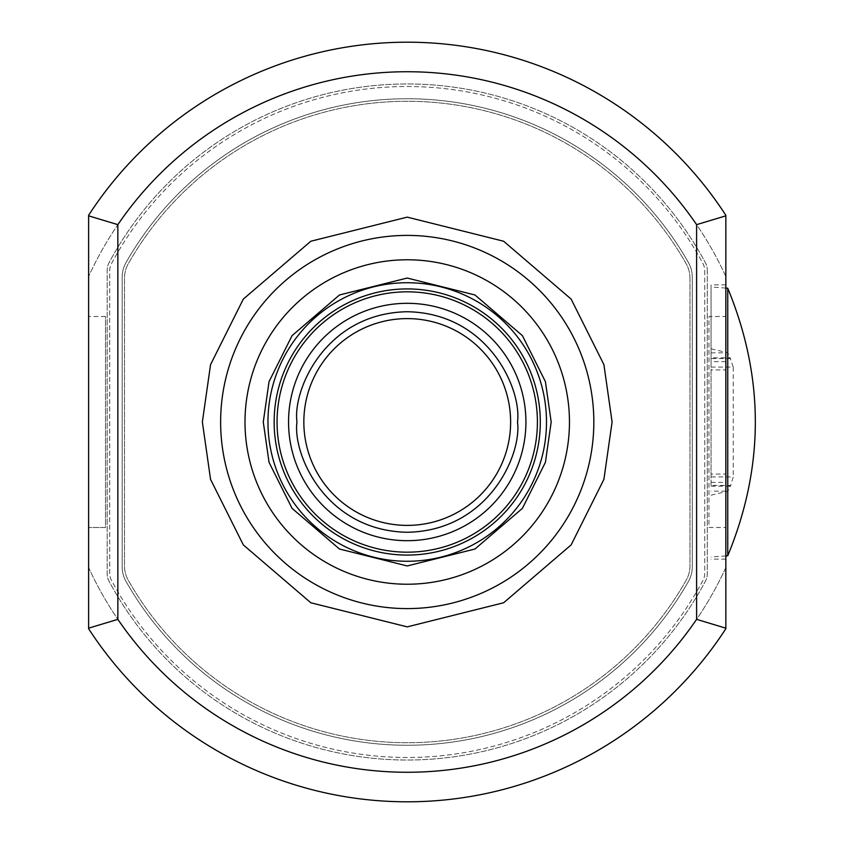 <?xml version="1.0" encoding="UTF-8"?>
<svg xmlns="http://www.w3.org/2000/svg" width="844" height="844" viewBox="0 0 844 844"><rect width="100%" height="100%" fill="white"/><g stroke="black" fill="none" stroke-linecap="round" stroke-linejoin="round"><path stroke-width="0.63" stroke-dasharray="4.22 3.17" d="M725.84 215.273A379.8 379.8 0 0 0 88.62 215.273L88.62 567.495A350.26 350.26 0 0 0 725.84 567.495L725.84 276.505A350.26 350.26 0 0 0 88.62 276.505A350.26 350.26 0 0 1 725.84 276.505L725.84 215.273M88.62 628.727L88.62 567.495A350.26 350.26 0 0 0 725.84 567.495L725.84 628.727A379.8 379.8 0 0 1 88.62 628.727M88.62 316.5L88.62 527.5L88.62 316.5L88.62 527.5L88.62 316.5L105.5 316.5L105.5 527.5L88.62 527.5L105.5 527.5L105.5 316.5L105.5 527.5L88.62 527.5L105.5 527.5L105.5 316.5L88.62 316.5M725.84 474.075L725.84 284.85L725.84 474.075L711.07 474.075L711.07 369.925L725.84 369.925M725.84 316.5L725.84 527.5L725.84 316.5L708.96 316.5L708.96 527.5L725.84 527.5L708.96 527.5L708.96 316.5L725.84 316.5M707.272 270.08L707.272 573.92A15.192 15.192 0 0 1 705.489 581.073A338.022 338.022 0 0 1 108.971 581.073A15.192 15.192 0 0 1 107.188 573.92L107.188 270.08A15.192 15.192 0 0 1 108.971 262.927A338.022 338.022 0 0 1 705.489 262.927A15.192 15.192 0 0 1 707.272 270.08L707.272 573.92A15.192 15.192 0 0 1 705.489 581.073A338.022 338.022 0 0 1 108.971 581.073A15.192 15.192 0 0 1 107.188 573.92L107.188 270.08A15.192 15.192 0 0 1 108.971 262.927A338.022 338.022 0 0 1 705.489 262.927A15.192 15.192 0 0 1 707.272 270.08M725.84 361.665L711.07 361.665L711.07 284.85L711.07 474.075M711.07 361.665L711.07 369.925M711.07 485.427L711.07 286.96L711.07 485.427L730.693 485.427L733.225 476.923L711.07 476.923M704.74 270.713L704.74 573.287A15.192 15.192 0 0 1 702.936 580.461A335.49 335.49 0 0 1 111.524 580.461A15.192 15.192 0 0 1 109.72 573.287L109.72 270.713A15.192 15.192 0 0 1 111.524 263.539A335.49 335.49 0 0 1 702.936 263.539A15.192 15.192 0 0 1 704.74 270.713L704.74 573.287A15.192 15.192 0 0 1 702.936 580.461A335.49 335.49 0 0 1 111.524 580.461A15.192 15.192 0 0 1 109.72 573.287L109.72 270.713A15.192 15.192 0 0 1 111.524 263.539A335.49 335.49 0 0 1 702.936 263.539A15.192 15.192 0 0 1 704.74 270.713M711.07 495.196L727.75 491.229L730.693 485.427M711.07 367.077L733.225 367.077L733.225 476.923M733.225 367.077L730.06 357.845L711.07 357.845M711.07 348.804L727.75 352.771L730.06 357.845M727.75 491.229L727.75 555.774M727.75 288.226L727.75 352.771M546.49 422A139.26 139.26 0 0 0 337.6 301.392A139.26 139.26 0 0 0 337.6 542.608A139.26 139.26 0 0 0 546.49 422M692.291 277.17L692.291 566.83A29.54 29.54 0 0 1 688.451 581.4A323.252 323.252 0 0 1 126.009 581.4A29.54 29.54 0 0 1 122.169 566.83L122.169 277.17A29.54 29.54 0 0 1 126.009 262.6A323.252 323.252 0 0 1 688.451 262.6A29.54 29.54 0 0 1 692.291 277.17L692.291 566.83A29.54 29.54 0 0 1 688.451 581.4A323.252 323.252 0 0 1 126.009 581.4A29.54 29.54 0 0 1 122.169 566.83L122.169 277.17A29.54 29.54 0 0 1 126.009 262.6A323.252 323.252 0 0 1 688.451 262.6A29.54 29.54 0 0 1 692.291 277.17M689.97 278.214L689.97 565.786A29.54 29.54 0 0 1 686.119 580.377A320.72 320.72 0 0 1 128.341 580.377A29.54 29.54 0 0 1 124.49 565.786L124.49 278.214A29.54 29.54 0 0 1 128.341 263.623A320.72 320.72 0 0 1 686.119 263.623A29.54 29.54 0 0 1 689.97 278.214L689.97 565.786A29.54 29.54 0 0 1 686.119 580.377A320.72 320.72 0 0 1 128.341 580.377A29.54 29.54 0 0 1 124.49 565.786L124.49 278.214A29.54 29.54 0 0 1 128.341 263.623A320.72 320.72 0 0 1 686.119 263.623A29.54 29.54 0 0 1 689.97 278.214M510.62 422A103.39 103.39 0 0 0 355.535 332.462A103.39 103.39 0 0 0 355.535 511.538A103.39 103.39 0 0 0 510.62 422M711.07 482.335L725.84 482.335M725.84 491.145L711.07 491.145M711.07 352.855L725.84 352.855M711.07 486.155L730.06 486.155M730.693 358.573L711.07 358.573M725.84 284.85L711.07 284.85M725.84 559.15L711.07 559.15M725.84 288.078L711.07 286.96M725.84 555.922L711.07 557.04"/><path stroke-width="1.27" d="M88.62 215.273A379.8 379.8 0 0 1 725.84 215.273L725.84 215.832L696.606 224.652L696.606 619.348A350.26 350.26 0 0 1 117.854 619.348L117.854 224.652L88.62 215.832L88.62 215.273M117.854 224.652A350.26 350.26 0 0 1 696.606 224.652M88.62 215.832L88.62 628.727A379.8 379.8 0 0 0 725.84 628.727L725.84 215.832M88.62 628.168L117.854 619.348M696.606 619.348L725.84 628.168M725.84 555.922L727.75 555.774L727.75 288.226L725.84 288.078M546.49 422A139.26 139.26 0 0 1 337.6 542.608A139.26 139.26 0 0 1 337.6 301.392A139.26 139.26 0 0 1 546.49 422A139.26 139.26 0 0 1 337.6 542.608A139.26 139.26 0 0 1 337.6 301.392A139.26 139.26 0 0 1 546.49 422M510.62 422A103.39 103.39 0 0 1 355.535 511.538A103.39 103.39 0 0 1 355.535 332.462A103.39 103.39 0 0 1 510.62 422M202.36 422L210.557 479.36L243.336 544.918L310.824 602.764L407.23 626.87L503.636 602.764L571.124 544.918L603.903 479.36L612.1 422L603.903 364.64L571.124 299.082L503.636 241.236L407.23 217.13L310.824 241.236L243.336 299.082L210.557 364.64L202.36 422M220.632 422A186.598 186.598 0 0 0 407.23 608.598A186.598 186.598 0 0 0 593.828 422A186.598 186.598 0 0 0 407.23 235.402A186.598 186.598 0 0 0 220.632 422M569.457 422A162.227 162.227 0 0 1 407.23 584.227A162.227 162.227 0 0 1 245.003 422A162.227 162.227 0 0 1 407.23 259.773A162.227 162.227 0 0 1 569.457 422M263.275 422L269.036 381.688L292.066 335.627L339.488 294.978L407.23 278.045L474.972 294.978L522.394 335.627L545.424 381.688L551.185 422L545.424 462.312L522.394 508.373L474.972 549.022L407.23 565.955L339.488 549.022L292.066 508.373L269.036 462.312L263.275 422M540.308 422A133.078 133.078 0 0 1 407.23 555.078A133.078 133.078 0 0 1 274.152 422A133.078 133.078 0 0 1 407.23 288.922A133.078 133.078 0 0 1 540.308 422M277.054 422A130.176 130.176 0 0 0 407.23 552.176A130.176 130.176 0 0 0 537.406 422A130.176 130.176 0 0 0 407.23 291.824A130.176 130.176 0 0 0 277.054 422M525.918 422A118.688 118.688 0 0 1 407.23 540.688A118.688 118.688 0 0 1 288.542 422A118.688 118.688 0 0 1 407.23 303.312A118.688 118.688 0 0 1 525.918 422M296.961 422C292.53 389.749 325.615 313.229 407.23 311.731C488.845 313.229 521.93 389.749 517.499 422C521.93 454.251 488.845 530.77 407.23 532.269C325.615 530.77 292.53 454.251 296.961 422M727.75 555.774C764.516 466.595 764.516 377.405 727.75 288.226"/></g></svg>
